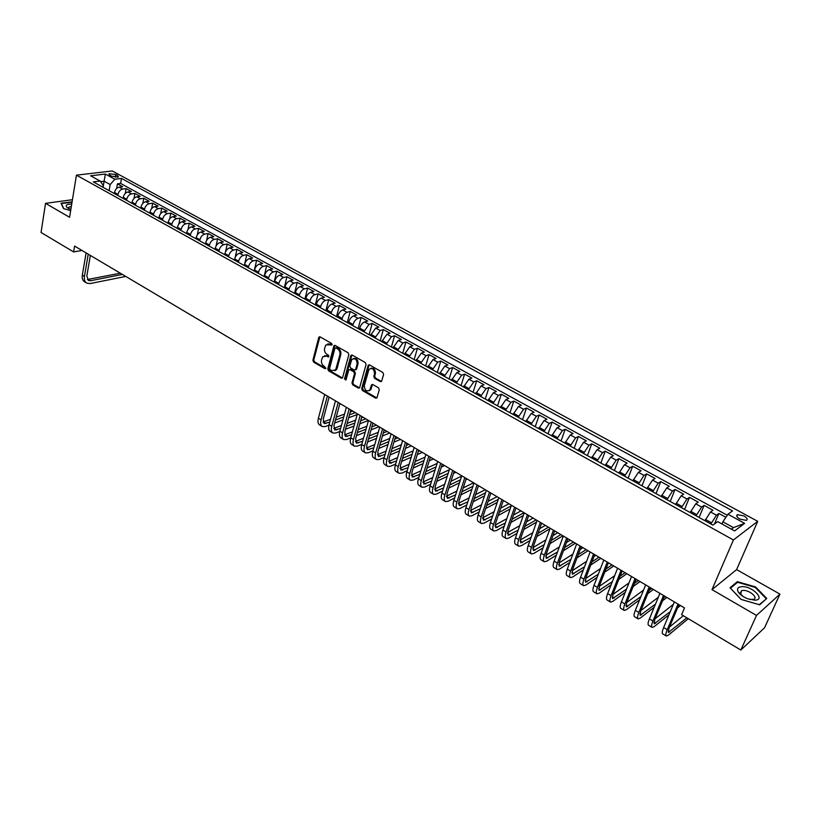 <?xml version="1.0" encoding="UTF-8"?>
<svg xmlns="http://www.w3.org/2000/svg" width="821" height="821" viewBox="0 0 821 821"><rect width="100%" height="100%" fill="white"/><g stroke="black" fill="none" stroke-linecap="round" stroke-linejoin="round"><path stroke-width="1.23" d="M332.084 344.707L331.561 343.383L320.108 336.887L318.712 337.554L312.893 360.255L313.632 362.123L324.942 368.701L325.927 368.26L323.936 366.094C321.924 364.647 321.124 362.646 321.555 360.091L322.735 356.766L326.522 356.14L328.841 356.848L328.472 355.216L326.984 354.364C324.962 352.927 324.172 350.916 324.603 348.34L325.814 344.964L332.084 344.707M744 515.957L737.525 514.634C735.924 515.619 736.694 517.086 739.844 519.046L746.32 520.381C747.931 519.385 747.161 517.918 744 515.957M380.277 381.591L381.621 381.293L383.612 374.438L382.843 372.498L369.522 364.935L368.219 365.201L361.681 388.59L362.441 390.498L375.597 398.144L376.942 397.857L379.281 389.739L378.512 387.81L372.837 384.546L371.513 384.823L369.871 389.965C366.494 391.915 364.647 390.457 364.319 385.583L368.968 369.429C372.365 367.51 374.222 368.988 374.52 373.863L373.812 376.398L374.581 378.327L380.277 381.591L381.519 381.416M711.992 589.632L756.5 615.432L740.829 650.037L764.536 627.788L779.95 594.127L736.622 569.589L757.721 521.335L733.41 539.972L711.992 589.632L736.622 569.589M72.433 199.719L45.535 203.341L69.58 217.278L76.435 175.15L733.41 539.972M45.535 203.341L41.05 232.487L73.623 251.924L81.987 250.467M740.829 650.037L681.615 614.703L684.478 607.92L74.588 246.074L73.623 251.924M348.833 354.672L348.073 352.763L335.173 345.436L333.962 345.641L327.764 368.896L328.513 370.774L341.259 378.183L342.501 377.958L348.833 354.672M352.209 355.103L365.314 362.554L366.084 364.473L359.588 387.83L358.295 388.087L352.732 384.854L351.983 382.955L354.498 373.688L353.748 371.78L350.054 369.666L348.802 369.902L346.021 379.928L344.492 379.045L350.762 355.76L352.209 355.103M725.887 517.302L718.888 513.474L714.465 523.972M710.873 523.993L716.456 515.208L710.504 511.945L712.956 510.221L704.11 505.367L699.092 517.466M696.064 515.793L701.627 507.07L695.746 503.837L698.24 502.154L689.496 497.362L684.57 509.42M681.43 507.686L686.982 499.024L681.163 495.822L683.698 494.18L675.047 489.439L670.213 501.467M666.96 499.671L672.491 491.061L666.755 487.91L669.31 486.299L660.761 481.619L656.02 493.606M652.654 491.748L658.185 483.2L652.5 480.08L655.096 478.51L646.65 473.881L641.991 485.837M638.522 483.918L644.033 475.431L638.41 472.342L641.047 470.802L632.683 466.225L628.116 478.15M624.545 476.17L630.035 467.744L624.483 464.696L627.152 463.188L618.89 458.662L614.406 470.556M610.721 468.514L616.202 460.15L610.711 457.133L613.41 455.665L605.241 451.181L600.839 463.044M597.062 460.95L602.532 452.638L597.103 449.651L599.823 448.215L591.746 443.792L587.426 455.614M583.546 453.459L589.006 445.208L583.639 442.262L586.389 440.856L578.395 436.474L574.166 448.266M570.185 446.06L575.624 437.86L570.318 434.945L573.099 433.57L565.197 429.239L561.041 441M556.977 438.742L562.406 430.594L557.151 427.71L559.963 426.366L552.143 422.086L548.069 433.806M543.902 431.507L549.321 423.41L544.128 420.557L546.96 419.244L539.233 415.016L535.23 426.704M530.982 424.344L536.38 416.309L531.249 413.486L534.112 412.204L526.466 408.006L522.536 419.664M518.195 417.263L523.582 409.279L518.503 406.487L521.386 405.235L513.823 401.089L509.974 412.706M505.551 410.254L510.919 402.321L505.9 399.56L508.815 398.339L501.323 394.234L497.547 405.82M493.041 403.327L498.398 395.445L493.431 392.715L496.366 391.514L488.967 387.461L485.252 399.016M480.665 396.471L486.011 388.641L481.096 385.932L484.051 384.772L476.724 380.759L473.081 392.274M468.422 389.688L473.748 381.909L468.883 379.23L471.87 378.091L464.624 374.119L461.043 385.603M456.302 382.976L461.628 375.248L456.804 372.601L459.811 371.482L452.638 367.551L449.138 379.004M444.315 376.336L449.621 368.65L444.859 366.033L447.886 364.945L440.785 361.055L437.347 372.477M432.462 369.768L437.747 362.133L433.036 359.536L436.084 358.479L429.055 354.631L425.678 366.012M420.721 363.272L425.996 355.678L421.327 353.112L424.395 352.076L417.448 348.268L414.133 359.619M409.104 356.837L414.369 349.284L409.751 346.749L412.84 345.744L405.954 341.967L402.711 353.287M397.61 350.464L402.854 342.962L398.288 340.458L401.397 339.473L394.583 335.738L391.391 347.026M386.229 344.163L391.463 336.713L386.937 334.219L390.067 333.264L383.325 329.57L380.195 340.818M374.971 337.924L380.185 330.514L375.71 328.051L378.861 327.117L372.18 323.464L369.111 334.681M363.826 331.756L369.029 324.387L364.596 321.955L367.757 321.032L361.158 317.419L358.141 328.605M352.794 325.639L353.102 324.48C354.149 321.288 355.78 319.236 357.977 318.312L353.594 315.911L356.776 315.018L350.228 311.436L347.283 322.591M341.864 319.585L342.172 318.435C343.209 315.254 344.83 313.212 347.047 312.308L342.696 309.928L345.898 309.055L339.422 305.504L336.518 316.629M331.048 313.601L331.345 312.442C332.372 309.271 333.993 307.249 336.21 306.366L331.91 303.996L335.122 303.154L328.718 299.644L325.875 310.728M320.344 307.67L320.642 306.52C321.647 303.36 323.258 301.338 325.496 300.476L321.237 298.136L324.469 297.305L318.117 293.836L315.326 304.889M309.743 301.8L310.03 300.65C311.026 297.5 312.637 295.498 314.884 294.647L310.666 292.327L313.909 291.527L307.618 288.079L304.889 299.101M299.244 295.981L299.532 294.842C300.507 291.701 302.118 289.71 304.365 288.869L300.199 286.58L303.452 285.79L297.233 282.383L294.544 293.374M288.859 290.224L289.136 289.084C290.1 285.954 291.712 283.984 293.959 283.153L289.834 280.885L293.107 280.125L286.94 276.749L284.312 287.709M278.565 284.528L278.832 283.389C279.787 280.269 281.398 278.309 283.656 277.498L279.561 275.251L282.855 274.501L276.749 271.156L274.163 282.085M268.375 278.873L268.641 277.744C269.575 274.635 271.176 272.685 273.455 271.895L269.401 269.668L272.695 268.939L266.651 265.624L264.126 276.523M258.276 273.29L258.543 272.161C259.467 269.062 261.068 267.123 263.346 266.343L259.333 264.136L262.648 263.428L256.655 260.154L254.171 271.012M248.281 267.749L248.537 266.63C249.451 263.541 251.052 261.612 253.34 260.842L249.358 258.656L252.683 257.968L246.762 254.726L244.658 264.044M238.388 262.268L238.634 261.15C239.537 258.071 241.128 256.152 243.427 255.393L239.486 253.237L242.821 252.57L236.951 249.348L235.124 257.62M228.577 256.84L228.823 255.721C229.716 252.652 231.306 250.744 233.605 250.005L229.706 247.86L233.051 247.213L227.232 244.022L225.559 251.719M218.868 251.452L219.104 250.343C219.977 247.285 221.567 245.387 223.876 244.658L220.018 242.544L223.374 241.908L217.616 238.747L216.067 246.002M209.242 246.126L209.478 245.017C210.34 241.969 211.931 240.081 214.24 239.373L210.412 237.269L213.788 236.653L208.082 233.523L206.635 240.399M199.719 240.851L199.944 239.742C200.796 236.705 202.377 234.827 204.696 234.129L200.909 232.045L204.296 231.45L198.631 228.351L197.286 234.898M190.277 235.617L190.503 234.508C191.334 231.481 192.925 229.623 195.244 228.936L191.488 226.873L194.885 226.288L189.282 223.22L188.009 229.48M180.918 230.434L181.143 229.336C181.964 226.319 183.545 224.472 185.874 223.794L182.159 221.742L185.556 221.188L180.004 218.14L178.814 224.133M171.651 225.303L171.866 224.205C172.687 221.198 174.257 219.361 176.597 218.694L172.913 216.672L176.32 216.118L170.819 213.111L169.69 218.868M162.476 220.213L162.681 219.125C163.492 216.118 165.062 214.291 167.402 213.645L163.748 211.633L167.176 211.11L161.727 208.124L160.649 213.665M153.373 215.174L153.578 214.086C154.379 211.1 155.949 209.283 158.289 208.637L154.676 206.646L158.104 206.143L152.706 203.177L151.69 208.513M144.363 210.186L144.568 209.098C145.348 206.112 146.918 204.306 149.268 203.68L145.676 201.709L149.114 201.217L143.767 198.282L142.803 203.434M135.434 205.24L135.629 204.152C136.399 201.176 137.969 199.39 140.319 198.764L136.768 196.814L140.217 196.332L134.911 193.428L133.997 198.405M126.578 200.334L126.773 199.246C127.532 196.291 129.092 194.505 131.452 193.9L127.932 191.96L131.391 191.498L126.136 188.614L122.668 189.076C120.307 189.672 118.747 191.447 117.998 194.392L117.803 195.47M125.264 193.438L126.136 188.614M710.504 511.945L704.931 520.699M695.746 503.837L690.184 512.54M681.163 495.822L675.621 504.463M666.755 487.91L661.213 496.489M652.5 480.08L646.979 488.598M638.41 472.342L632.909 480.808M624.483 464.696L618.993 473.101M610.711 457.133L605.241 465.476M597.103 449.651L591.633 457.944M583.639 442.262L578.189 450.493M570.318 434.945L564.879 443.124M557.151 427.71L551.733 435.838M544.128 420.557L538.72 428.634M531.249 413.486L525.851 421.501M518.503 406.487L513.125 414.451M505.9 399.56L500.533 407.483M493.431 392.715L488.074 400.576M481.096 385.932L475.749 393.752M468.883 379.23L463.557 386.999M456.804 372.601L451.499 380.318M444.859 366.033L439.563 373.709M433.036 359.536L427.751 367.161M421.327 353.112L416.062 360.686M409.751 346.749L404.496 354.282M398.288 340.458L393.043 347.94M386.937 334.219L381.714 341.659M375.71 328.051L370.497 335.45M364.596 321.955C362.4 322.879 360.768 324.942 359.711 328.143L359.393 329.303M353.594 315.911C351.388 316.814 349.756 318.866 348.709 322.058L348.402 323.207M342.696 309.928C340.479 310.82 338.857 312.852 337.831 316.034L337.523 317.183M331.91 303.996C329.683 304.878 328.072 306.9 327.056 310.071L326.758 311.221M321.237 298.136C319 298.998 317.378 301.009 316.383 304.16L316.095 305.309M310.666 292.327C308.419 293.179 306.808 295.17 305.823 298.321L305.535 299.46M300.199 286.58C297.941 287.412 296.33 289.392 295.355 292.533L295.078 293.672M289.834 280.885C287.566 281.706 285.965 283.676 285 286.806L284.723 287.935M279.561 275.251C277.293 276.051 275.692 278.011 274.748 281.131L274.481 282.26M269.401 269.668C267.123 270.458 265.522 272.398 264.588 275.507L264.321 276.636M259.333 264.136C257.045 264.906 255.444 266.846 254.531 269.945L254.274 271.063M249.358 258.656C247.07 259.415 245.469 261.345 244.566 264.424L244.309 265.552M239.486 253.237C237.187 253.987 235.596 255.895 234.703 258.964L234.447 260.083M229.706 247.86C227.396 248.599 225.806 250.497 224.923 253.556L224.687 254.674M220.018 242.544C217.709 243.262 216.118 245.151 215.246 248.209L215.01 249.317M210.412 237.269C208.103 237.977 206.512 239.855 205.661 242.893L205.424 244.011M200.909 232.045C198.59 232.743 196.999 234.611 196.157 237.638L195.932 238.747M191.488 226.873C189.158 227.55 187.578 229.408 186.747 232.435L186.521 233.533M182.159 221.742C179.82 222.419 178.249 224.256 177.418 227.273L177.203 228.371M172.913 216.672C170.573 217.329 168.993 219.156 168.182 222.163L167.966 223.261M163.748 211.633C161.409 212.28 159.838 214.107 159.038 217.103L158.822 218.191M154.676 206.646C152.326 207.282 150.756 209.098 149.966 212.085L149.761 213.173M145.676 201.709C143.326 202.335 141.756 204.131 140.976 207.108L140.781 208.195M136.768 196.814C134.408 197.43 132.848 199.216 132.078 202.182L131.883 203.269M127.932 191.96C125.572 192.566 124.012 194.351 123.253 197.307L123.058 198.384M109.85 175.171L111.748 176.207L118.44 176.977L117.629 175.499L115.73 174.473L109.049 173.713L109.85 175.171M757.721 521.335L112.272 170.963L76.435 175.15M731.398 529.176L733.471 527.626L722.88 521.807L727.94 514.233L732.558 510.898L121.498 178.424L114.848 179.245L110.178 184.54L109.111 190.657M727.94 514.233L744.626 523.346L734.569 530.93L717.708 521.633L712.895 525.112L93.307 181.903L100.183 181.061L90.638 175.797L105.345 174.052L114.848 179.245M727.262 515.249L120.605 183.442L117.434 183.853L122.647 186.706L119.178 187.157C116.818 187.752 115.258 189.518 114.509 192.463L114.324 193.54M131.452 193.9L134.911 193.428M140.319 198.764L143.767 198.282M149.268 203.68L152.706 203.177M158.289 208.637L161.727 208.124M167.402 213.645L170.819 213.111M176.597 218.694L180.004 218.14M185.874 223.794L189.282 223.22M195.244 228.936L198.631 228.351M204.696 234.129L208.082 233.523M214.24 239.373L217.616 238.747M223.876 244.658L227.232 244.022M233.605 250.005L236.951 249.348M243.427 255.393L246.762 254.726M253.34 260.842L256.655 260.154M263.346 266.343L266.651 265.624M273.455 271.895L276.749 271.156M283.656 277.498L286.94 276.749M293.959 283.153L297.233 282.383M304.365 288.869L307.618 288.079M314.884 294.647L318.117 293.836M325.496 300.476L328.718 299.644M336.21 306.366L339.422 305.504M347.047 312.308L350.228 311.436M357.977 318.312L361.158 317.419M369.029 324.387L372.18 323.464M380.185 330.514L383.325 329.57M391.463 336.713L394.583 335.738M402.854 342.962L405.954 341.967M414.369 349.284L417.448 348.268M425.996 355.678L429.055 354.631M437.747 362.133L440.785 361.055M449.621 368.65L452.638 367.551M461.628 375.248L464.624 374.119M473.748 381.909L476.724 380.759M486.011 388.641L488.967 387.461M498.398 395.445L501.323 394.234M510.919 402.321L513.823 401.089M523.582 409.279L526.466 408.006M536.38 416.309L539.233 415.016M549.321 423.41L552.143 422.086M562.406 430.594L565.197 429.239M575.624 437.86L578.395 436.474M589.006 445.208L591.746 443.792M602.532 452.638L605.241 451.181M616.202 460.15L618.89 458.662M630.035 467.744L632.683 466.225M644.033 475.431L646.65 473.881M658.185 483.2L660.761 481.619M672.491 491.061L675.047 489.439M686.982 499.024L689.496 497.362M701.627 507.07L704.11 505.367M716.456 515.208L718.888 513.474M722.88 521.807L721.957 523.972M110.178 184.54L104.123 181.205L100.593 181.646M103.077 187.311L105.345 174.052M102.923 187.229L103.241 185.423L100.183 181.061M756.5 615.432L779.95 594.127M116.613 188.522L117.434 183.853M120.605 183.442L121.498 178.424M744.626 523.346L733.471 527.626M72.084 201.853L61 203.218L63.566 208.585L70.657 210.617M766.773 598.437L755.546 586.933L737.371 581.658L730.033 587.774L741.096 599.412L759.671 604.81L766.773 598.437M736.806 582.931L737.371 581.658M755.289 587.487L755.546 586.933M331.089 345.169L332.002 344.902L330.514 344.05L327.692 343.896M324.582 355.698L327.435 355.852L328.913 356.704L328.01 356.991M319.882 336.784L313.796 359.978L314.535 361.845L325.845 368.413L324.942 368.701M334.906 345.323L328.667 368.608L329.416 370.487L342.46 378.009M335.892 347.899L334.896 348.361L329.632 368.383L330.155 369.707L331.715 370.61L335.615 369.912L339.873 354.867C340.325 352.271 339.525 350.249 337.472 348.802L335.892 347.899L336.805 347.622L335.748 347.837M334.65 370.764L336.518 369.614L337.144 368.28L336.241 368.578M336.805 347.622L338.375 348.525C340.428 349.972 341.228 351.993 340.787 354.59L337.144 368.28M349.756 369.542L350.957 369.368L354.641 371.482L355.401 373.391L352.876 382.648L353.625 384.546L359.526 387.912M351.911 354.99L345.384 378.738L345.959 380.092M357.135 364.021C356.868 359.259 355.072 357.771 351.737 359.547L349.787 365.981L350.536 367.88L354.231 370.004L355.503 369.748L357.135 364.021L358.028 363.724C358.12 359.772 356.591 358.038 353.451 358.52M355.442 369.83L356.396 369.45L355.678 369.358M358.028 363.724L356.581 369.06M370.723 368.321C373.935 367.798 375.495 369.542 375.413 373.555L374.694 376.1L375.464 378.019L381.16 381.283M369.029 390.775L370.753 389.647L371.174 388.723L370.281 389.031M372.477 384.413L371.174 388.723M369.183 364.801L362.574 388.271L363.334 390.18L376.86 397.959M86.421 282.927L84.707 281.88C82.664 280.638 81.874 278.391 82.326 275.138L86.113 252.909M125.767 276.431L90.125 283.563L86.8 283.153C84.758 281.921 83.978 279.674 84.43 276.41L88.237 254.171M90.361 255.434L86.831 275.948L88.411 280.454L90.618 280.72L122.391 274.43M87.385 279.509L120.307 273.198M71.725 204.111C66.522 204.142 64.982 205.281 67.106 207.539L68.092 208.165M71.335 206.482L68.769 207.149L68.923 208.626M63.812 208.647L61.38 203.567L72.032 202.212M68.061 208.175L70.863 209.386M741.815 586.666C737.771 587.015 736.601 588.79 738.295 591.992C740.142 594.743 743.292 597.011 747.746 598.796L754.817 600.172C766.178 600.018 752.436 585.948 741.815 586.666M749.665 599.443L753.586 599.371C758.573 597.801 749.337 589.93 743.118 590.402L741.496 590.699L740.716 594.065L742.872 596.333M765.685 599.412L759.23 604.677M741.137 599.422L730.474 588.216L737.586 582.284L755.197 587.395L766.075 598.55M335.881 369.819L335.748 370.353M322.006 426.386L319.677 424.97C318.004 423.954 317.583 421.707 318.404 418.238L324.685 394.449M328.964 425.155L325.26 426.54L322.325 426.581C320.652 425.565 320.231 423.318 321.062 419.849L327.363 396.04M329.108 397.077L323.279 419.038L324.121 423.533L329.765 422.127M323.094 422.015L330.535 419.274M335.45 420.013L343.753 416.924M349.489 414.79L355.308 412.624M336.22 417.181L344.522 414.102M350.259 411.978L352.712 411.075M357.186 414.584L348.679 417.766M342.942 419.921L334.64 423.031M332.649 432.872L330.288 431.425C328.636 430.42 328.226 428.182 329.077 424.703L335.471 400.853M339.781 431.497L335.871 432.995L332.957 433.057C331.304 432.051 330.904 429.814 331.756 426.335L338.19 402.464M339.915 403.48L333.962 425.504L334.763 429.988L340.612 428.459M333.747 428.429L341.403 425.535M346.339 426.273L354.836 423.031M360.624 420.814L365.797 418.843M347.139 423.369L355.647 420.136M361.435 417.94L363.169 417.284M365.222 452.699L362.769 451.201C361.168 450.236 360.83 447.999 361.733 444.5L368.506 420.455L359.793 423.8M354.005 426.027L345.508 429.291M343.404 439.409L341.002 437.952C339.371 436.967 338.981 434.72 339.853 431.241L346.37 407.319M350.721 437.891L346.595 439.512L343.701 439.594C342.07 438.609 341.69 436.372 342.562 432.883L349.12 408.95M350.813 409.956L344.758 432.031L345.518 436.515L351.562 434.853M344.512 434.914L352.394 431.856M357.351 432.585L366.053 429.178M371.892 426.889L376.387 425.124M358.182 429.599L366.884 426.212M372.724 423.934L373.729 423.554M379.066 426.715L371.041 429.876M365.201 432.174L356.499 435.612M354.251 446.019L351.829 444.551C350.218 443.566 349.849 441.329 350.731 437.839L357.381 413.856M361.774 444.346L357.422 446.101L354.549 446.203C352.948 445.228 352.589 442.991 353.471 439.492L360.152 415.498M361.835 416.493L355.657 438.63L356.376 443.114L362.636 441.298M355.38 441.462L363.498 438.219M368.465 438.948L377.383 435.366M383.284 432.995L387.071 431.466M369.337 435.889L378.255 432.328M389.718 433.036L382.422 435.992M376.521 438.373L367.613 441.985M372.95 450.852L368.362 452.751L365.519 452.884C363.929 451.919 363.59 449.682 364.493 446.183L371.308 422.117M372.97 423.092L366.669 445.29L367.346 449.764L373.822 447.794M366.361 448.071L374.725 444.643M379.713 445.362L388.846 441.595M394.798 439.132L397.867 437.87M380.616 442.221L389.749 438.476M400.474 439.42L393.916 442.139M387.964 444.613L378.84 448.399M376.295 459.442L373.812 457.933C372.231 456.979 371.913 454.742 372.837 451.232L379.743 427.115M384.238 457.41L379.405 459.473L376.582 459.627C375.023 458.672 374.704 456.435 375.628 452.925L382.576 428.798M384.207 429.773L377.793 452.022L378.43 456.497L385.131 454.352M377.455 454.742L386.075 451.119M391.083 451.827L400.443 447.866M406.457 445.321L408.766 444.335M392.028 448.615L401.387 444.674M411.342 445.865L405.553 448.328M399.54 450.893L390.18 454.875M387.481 466.256L384.967 464.727C383.417 463.783 383.109 461.556 384.054 458.036L391.104 433.857M395.65 464.029L390.57 466.256L387.769 466.431C386.229 465.497 385.932 463.27 386.876 459.75L393.957 435.551M395.568 436.505L389.031 458.826L389.626 463.29L396.564 460.961M391.473 463.177L388.672 461.474L397.549 457.646M402.567 458.354L412.163 454.177M418.238 451.54L419.777 450.873M403.552 455.05L413.158 450.893M422.312 452.371L417.325 454.547M411.249 457.205L401.654 461.402M398.79 473.142L396.235 471.582C394.706 470.659 394.429 468.432 395.394 464.902L402.577 440.661M407.185 470.71L401.838 473.112L399.068 473.317C397.549 472.393 397.272 470.166 398.247 466.636L405.461 442.375M407.052 443.319L400.381 465.692L400.935 470.156L408.119 467.631M414.184 464.922L424.026 460.53M430.173 457.79L430.892 457.461M400.001 468.278L409.145 464.224M415.21 461.525L425.062 457.164M433.385 458.949L429.239 460.807M423.102 463.567L413.261 467.991M410.213 480.1L407.627 478.52C406.118 477.606 405.861 475.38 406.847 471.849L414.164 447.537M418.854 477.453L413.23 480.039L410.49 480.264C408.991 479.361 408.735 477.134 409.73 473.594L417.078 449.272M418.648 450.195L411.844 472.629L412.358 477.093L419.798 474.364M425.935 471.552L436.033 466.923M411.444 475.143L420.865 470.854M427.012 468.052L437.111 463.455M444.582 465.579L441.298 467.098M435.089 469.961L424.991 474.62M421.748 487.12L419.131 485.529C417.643 484.626 417.407 482.409 418.412 478.859L425.883 454.485M430.645 484.236L424.734 487.038L422.025 487.294C420.547 486.391 420.311 484.174 421.327 480.624L428.829 456.24M430.368 457.153L423.441 479.649L423.903 484.092L431.6 481.147M437.809 478.222L448.184 473.348M423.02 482.081L432.729 477.535M438.937 474.63L449.313 469.776M455.881 472.291L453.5 473.419M447.219 476.396L436.844 481.301M433.406 494.221L430.748 492.6C429.291 491.717 429.085 489.501 430.112 485.95L437.716 461.515M442.57 491.091L436.362 494.109L433.673 494.386C432.226 493.503 432.02 491.286 433.057 487.736L440.692 463.28M442.211 464.183L435.151 486.73L435.561 491.174L443.545 487.992M449.826 484.954L460.478 479.803M434.709 489.08L444.725 484.267M451.006 481.25L461.659 476.129M467.293 479.064L465.856 479.762M459.493 482.851L448.841 488.033M445.187 501.395L442.498 499.753C441.062 498.891 440.877 496.674 441.924 493.113L449.682 468.606M454.629 497.998L448.112 501.251L445.454 501.559C444.028 500.697 443.843 498.48 444.9 494.919L452.689 470.392M454.177 471.285L446.983 493.893L447.342 498.326L455.624 494.889M461.977 491.728L472.927 486.289M446.532 496.151L456.856 491.05M463.208 487.92L473.584 482.799M471.921 489.347L460.981 494.817M457.092 508.64L454.362 506.988C452.956 506.136 452.792 503.92 453.869 500.348L461.771 475.78M466.821 504.956L459.986 508.466L457.348 508.804C455.953 507.953 455.788 505.746 456.876 502.175L464.809 477.586M466.277 478.458L458.939 501.128L459.257 505.562L467.837 501.847M474.271 498.552L485.529 492.805M458.477 503.294L469.13 497.885M475.564 494.622L485.242 489.716M484.503 495.874L473.255 501.652M469.119 515.968L466.359 514.285C464.973 513.453 464.84 511.247 465.938 507.665L473.984 483.035M479.156 511.976L471.972 515.762L469.376 516.122C468.001 515.29 467.867 513.084 468.976 509.502L477.063 484.862M478.499 485.714L471.018 508.445L471.285 512.858L480.193 508.856M486.709 505.428L498.285 499.353M470.556 510.508L481.547 504.771M488.074 501.374L497.023 496.705M497.249 502.421L485.673 508.527M481.28 523.377L478.479 521.663C477.124 520.853 477.011 518.646 478.13 515.054L486.34 490.363M491.635 519.046L484.103 523.131L481.527 523.521C480.182 522.71 480.069 520.504 481.198 516.922L489.449 492.21M490.855 493.041L483.23 515.834L483.446 520.247L492.692 515.916M499.301 512.355L511.216 505.91M482.758 517.784L494.119 511.699M500.728 508.158L508.928 503.766M510.159 508.989L498.244 515.455M493.565 530.859L490.732 529.124C489.398 528.324 489.316 526.128 490.455 522.525L498.829 497.772M504.258 526.169L496.346 530.582L493.811 531.002C492.487 530.212 492.405 528.006 493.554 524.414L501.97 499.63M503.345 500.451L495.576 523.305L495.74 527.708L505.336 523.039M512.037 519.313L523.972 512.684M495.104 525.142L506.834 518.677M513.536 514.983L520.945 510.898M523.244 515.578L510.97 522.423M505.982 538.422L503.109 536.667C501.816 535.887 501.744 533.691 502.914 530.079L511.442 505.254M517.035 533.342L508.733 538.114L506.229 538.566C504.936 537.786 504.874 535.59 506.054 531.987L514.623 507.142M515.968 507.942L508.055 530.848L508.168 535.251L518.133 530.202M524.937 526.323L536.154 519.919M507.594 532.562L519.714 525.697M526.518 521.838L533.096 518.102M536.503 522.166L523.839 529.442M518.544 546.068L515.619 544.292C514.357 543.523 514.315 541.326 515.516 537.714L524.209 512.827M529.976 540.567L521.243 545.729L518.769 546.211C517.517 545.442 517.487 543.256 518.687 539.643L527.421 514.736M528.734 515.516L520.668 538.484L520.73 542.866L531.084 537.427M538.001 533.363L548.459 527.215M520.216 540.064L532.747 532.747M539.664 528.714L545.37 525.378M549.947 528.775L536.883 536.493M531.228 553.795L528.272 551.989C527.031 551.24 527.02 549.054 528.242 545.431L537.108 520.483M543.061 547.843L533.896 553.416L531.454 553.929C530.222 553.19 530.222 551.004 531.454 547.381L540.351 522.402M541.644 523.172L533.414 546.201L533.424 550.573L544.2 544.692M551.23 540.444L560.897 534.594M532.993 547.628L545.955 539.838M552.974 535.62L557.777 532.747M562.898 535.785L550.091 543.574M544.056 561.605L541.06 559.778C539.849 559.05 539.869 556.864 541.121 553.241L550.152 528.221M556.32 555.16L546.683 561.195L544.282 561.738C543.081 561.01 543.102 558.834 544.354 555.201L553.426 530.161M554.688 530.91L546.304 554.001L546.252 558.362L557.48 552.01M564.622 547.556L573.458 542.045M545.914 555.263L559.327 546.971M566.469 542.548L570.308 540.177M575.418 543.215L563.463 550.696M557.028 569.497L553.99 567.65C552.81 566.942 552.861 564.766 554.134 561.123L563.339 536.041M569.743 562.529L559.614 569.056L557.243 569.63C556.074 568.922 556.125 566.757 557.408 563.114L566.654 538.012M567.875 538.74L559.337 561.882L559.224 566.244L570.923 559.368M578.2 554.688L586.163 549.588M558.978 562.98L572.873 554.124M580.149 549.495L582.972 547.689M588.072 550.717L577.019 557.839M570.143 577.491L567.065 575.613C565.915 574.916 565.987 572.75 567.29 569.107L576.67 543.954M583.341 569.928L572.689 576.999L570.349 577.615C569.21 576.927 569.302 574.762 570.605 571.108L580.026 545.944M581.217 546.653L572.514 569.856L572.34 574.207L584.542 566.757M591.962 561.851L599.002 557.202M572.206 570.759L586.615 561.297M594.024 556.433L595.779 555.294M600.849 558.301L590.761 565.002M583.403 585.558L580.273 583.659C579.164 582.982 579.267 580.827 580.591 577.173L590.155 551.958M597.124 577.358L585.896 585.034L583.608 585.681C582.5 585.014 582.612 582.859 583.947 579.195L593.552 553.97M594.702 554.657L585.835 577.922L585.609 582.253L598.345 574.187M605.919 569.025L611.973 564.899M585.589 578.6L600.541 568.491M608.104 563.38L608.71 562.97M613.769 565.967L604.697 572.175M596.805 593.727L593.634 591.797C592.557 591.141 592.7 588.985 594.045 585.322L603.794 560.045M611.081 584.819L599.258 593.162L597 593.84C595.933 593.193 596.077 591.038 597.431 587.374L607.232 562.087M608.351 562.744L599.309 586.071L599.012 590.391L612.333 581.637M620.071 576.198L625.089 572.678M599.135 586.522L614.662 575.695M626.834 573.715L618.829 579.359M610.362 601.978L607.15 600.028C606.103 599.392 606.278 597.247 607.653 593.573L617.587 568.224M625.243 592.3L612.774 601.383L610.557 602.101C609.521 601.465 609.695 599.32 611.081 595.646L621.056 570.287M622.144 570.934L612.928 594.322L612.579 598.622L626.515 589.119M634.428 583.372L638.338 580.539M612.856 594.507L628.989 582.9M640.031 581.545L633.165 586.533M624.073 610.331L620.82 608.34C619.804 607.735 620.009 605.59 621.415 601.916L631.544 576.506M639.61 599.792L626.433 609.685L624.258 610.444C623.252 609.839 623.467 607.694 624.884 604.01L635.054 578.589M636.101 579.216L626.71 602.655L626.29 606.945L640.903 596.6M649.011 590.535L651.741 588.493M626.751 602.542L643.541 590.083M653.372 589.457L647.728 593.696M637.938 618.767L634.633 616.756C633.658 616.171 633.894 614.036 635.331 610.352L645.655 584.88M654.183 607.283L640.247 618.09L638.112 618.88C637.147 618.295 637.394 616.161 638.841 612.476L649.206 586.984M650.211 587.59L640.647 611.091L640.154 615.37L655.507 604.092M663.83 597.657L665.287 596.528M640.821 610.65L658.319 597.247M666.857 597.462L662.516 600.828M651.956 627.306L648.611 625.274C647.677 624.709 647.943 622.575 649.411 618.88L659.93 593.347M668.992 614.765L654.224 626.587L652.131 627.418C651.207 626.854 651.474 624.73 652.952 621.035L663.522 595.482M664.497 596.056L654.737 619.619L654.183 623.878L670.326 611.563M655.066 618.829L673.343 604.359M680.496 605.549L677.561 607.899M666.139 635.947L662.752 633.884C661.849 633.34 662.147 631.216 663.645 627.511L674.369 601.916M688.296 618.685L668.356 635.177L666.303 636.049C665.421 635.516 665.728 633.391 667.237 629.686L678.002 604.071M678.936 604.625L668.992 628.25L668.376 632.498L686.838 617.813M669.495 627.049L683.339 615.729M711.397 522.741L705.455 519.447M696.577 514.541L690.697 511.288M681.933 506.434L676.124 503.222M667.452 498.419L661.716 495.248M653.147 490.506L647.471 487.366M638.995 482.676L633.381 479.567M625.007 474.938L619.465 471.87M611.183 467.282L605.693 464.245M597.514 459.719L592.085 456.722M583.988 452.238L578.631 449.272M570.626 444.838L565.32 441.903M557.397 437.521L552.153 434.627M544.323 430.286L539.13 427.423M531.392 423.133L526.261 420.29M518.605 416.052L513.525 413.25M505.952 409.053L500.923 406.272M493.431 402.126L488.464 399.375M481.044 395.281L476.129 392.561M468.791 388.497L463.927 385.808M456.671 381.796L451.858 379.128M444.684 375.156L439.923 372.518M432.811 368.588L428.1 365.981M421.07 362.092L416.401 359.506M409.443 355.657L404.835 353.102M397.949 349.294L393.372 346.77M386.558 342.993L382.042 340.499M375.289 336.764L370.815 334.28M364.134 330.586L359.711 328.143M353.102 324.48L348.709 322.058M342.172 318.435L337.831 316.034M331.345 312.442L327.056 310.071M320.642 306.52L316.383 304.16M310.03 300.65L305.823 298.321M299.532 294.842L295.355 292.533M289.136 289.084L285 286.806M278.832 283.389L274.748 281.131M268.641 277.744L264.588 275.507M258.543 272.161L254.531 269.945M248.537 266.63L244.566 264.424M238.634 261.15L234.703 258.964M228.823 255.721L224.923 253.556M219.104 250.343L215.246 248.209M209.478 245.017L205.661 242.893M199.944 239.742L196.157 237.638M190.503 234.508L186.747 232.435M181.143 229.336L177.418 227.273M171.866 224.205L168.182 222.163M162.681 219.125L159.038 217.103M153.578 214.086L149.966 212.085M144.568 209.098L140.976 207.108M135.629 204.152L132.078 202.182M126.773 199.246L123.253 197.307M117.998 194.392L114.509 192.463M122.668 189.076L119.178 187.157M115.238 177.264L115.73 174.473M117.3 177.326L117.629 175.499M330.514 344.05L329.611 344.327M327.435 355.852L326.522 356.14M314.535 361.845L313.632 362.123M313.796 359.978L312.893 360.255M319.626 337.287L318.712 337.554M342.162 377.886L341.259 378.183M329.416 370.487L328.513 370.774M328.667 368.608L327.764 368.896M334.65 345.826L333.747 346.093M340.787 354.59L339.873 354.867M338.375 348.525L337.472 348.802M359.188 387.779L358.295 388.087M353.625 384.546L352.732 384.854M352.876 382.648L351.983 382.955M355.401 373.391L354.498 373.688M354.641 371.482L353.748 371.78M350.957 369.368L350.054 369.666M345.384 378.738L344.492 379.045M351.655 355.483L350.762 355.76M375.464 378.019L374.581 378.327M374.694 376.1L373.812 376.398M375.413 373.555L374.52 373.863M372.252 384.864L371.359 385.172M376.49 397.826L375.597 398.144M363.334 390.18L362.441 390.498M362.574 388.271L361.681 388.59M368.937 365.294L368.044 365.581M82.326 275.138L84.43 276.41M88.524 279.448L90.618 280.72M318.404 418.238L321.062 419.849M323.423 421.902L326.07 423.503M329.077 424.703L331.756 426.335M334.034 428.336L336.702 429.958M339.853 431.241L342.562 432.883M344.738 434.832L347.437 436.464M350.731 437.839L353.471 439.492M355.555 441.39L358.284 443.042M361.733 444.5L364.493 446.183M366.484 448.02L369.234 449.682M372.837 451.232L375.628 452.925M377.527 454.711L380.297 456.394M384.054 458.036L386.876 459.75M395.394 464.902L398.247 466.636M400.001 468.35L402.762 470.023M406.847 471.849L409.73 473.594M411.454 475.287L414.174 476.939M418.412 478.859L421.327 480.624M423.02 482.307L425.699 483.928M430.112 485.95L433.057 487.736M434.709 489.398L437.347 490.989M441.924 493.113L444.9 494.919M446.521 496.561L449.108 498.131M453.869 500.348L456.876 502.175M458.457 503.796L461.002 505.336M465.938 507.665L468.976 509.502M470.525 511.114L473.009 512.622M478.13 515.054L481.198 516.922M482.707 518.503L485.16 519.991M490.455 522.525L493.554 524.414M495.032 525.974L497.423 527.431M502.914 530.079L506.054 531.987M507.491 533.527L509.831 534.953M515.516 537.714L518.687 539.643M520.073 541.162L522.361 542.558M528.242 545.431L531.454 547.381M532.798 548.88L535.035 550.234M541.121 553.241L544.354 555.201M545.667 556.689L547.843 558.003M554.134 561.123L557.408 563.114M558.67 564.571L560.794 565.864M567.29 569.107L570.605 571.108M571.827 572.545L573.889 573.797M580.591 577.173L583.947 579.195M585.116 580.611L587.128 581.832M594.045 585.322L597.431 587.374M598.571 588.77L600.51 589.95M607.653 593.573L611.081 595.646M612.168 597.011L614.046 598.15M621.415 601.916L624.884 604.01M625.91 605.354L627.726 606.452M635.331 610.352L638.841 612.476M639.826 613.79L641.57 614.847M649.411 618.88L652.952 621.035M653.885 622.318L655.568 623.334M663.645 627.511L667.237 629.686M668.12 630.949L669.731 631.924M736.806 516.317L737.525 514.634M108.926 174.421L109.049 173.713M319.862 336.805L318.948 337.072M334.876 345.374L333.962 345.641M336.518 369.614L335.615 369.912M356.396 369.45L355.503 369.748M351.85 355.062L350.957 355.349M370.753 389.647L369.871 389.965M372.406 384.515L371.513 384.823M369.111 364.904L368.219 365.201M68.482 208.411L67.106 207.539M68.595 208.216L68.769 207.149M740.716 594.065L738.295 591.992M740.008 594.076L741.496 590.699"/></g></svg>
